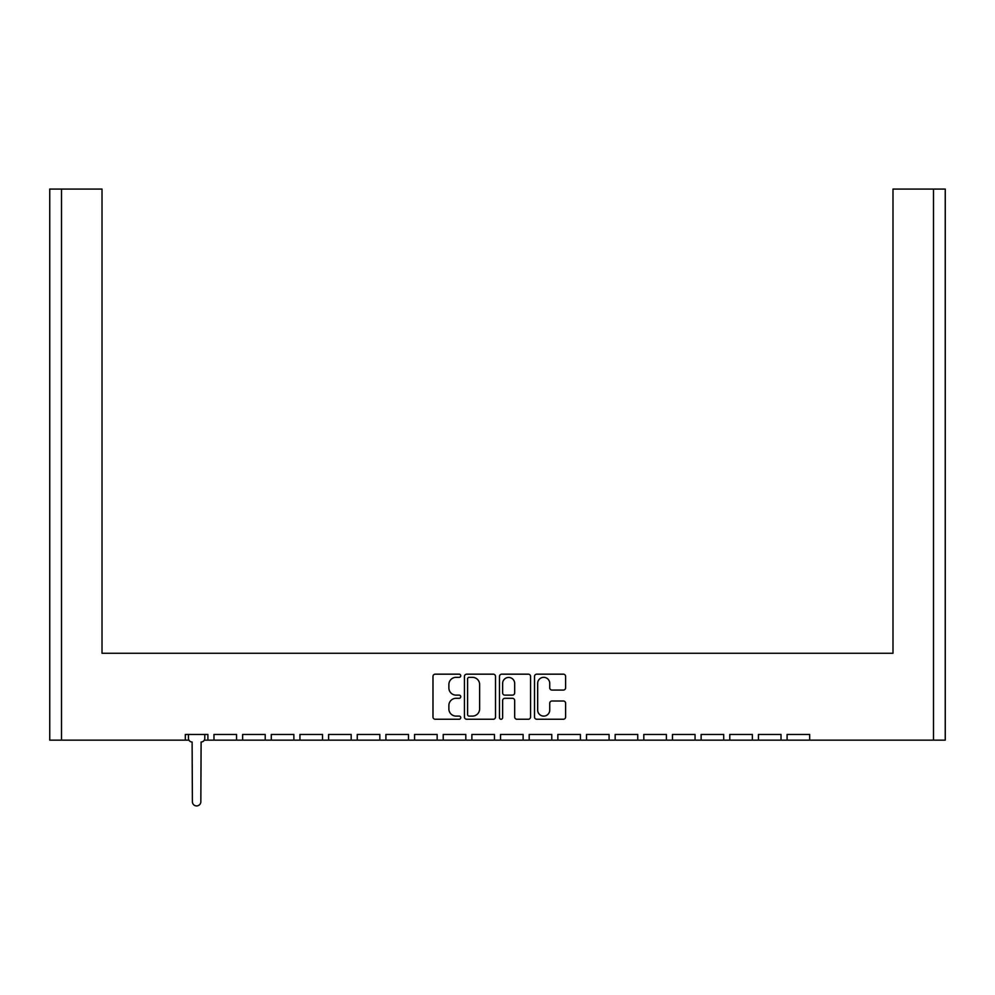 <?xml version="1.0" encoding="UTF-8"?>
<svg xmlns="http://www.w3.org/2000/svg" width="995" height="995" viewBox="0 0 995 995"><rect width="100%" height="100%" fill="white"/><g stroke="black" fill="none" stroke-linecap="round" stroke-linejoin="round"><path stroke-width="1.49" d="M460.76 675.754A1.58 1.58 0 0 0 459.18 674.175L435.238 674.175A2.251 2.251 0 0 0 432.987 676.426L432.987 716.997A2.251 2.251 0 0 0 435.238 719.248L459.18 719.248A1.58 1.58 0 0 0 460.76 717.681A1.58 1.58 0 0 0 459.18 716.101L456.083 716.101A7.214 7.214 0 0 1 448.869 708.888L448.869 705.505A7.214 7.214 0 0 1 456.083 698.291L459.18 698.291A1.58 1.58 0 0 0 460.76 696.711A1.58 1.58 0 0 0 459.18 695.132L456.083 695.132A7.214 7.214 0 0 1 448.869 687.931L448.869 684.548A7.214 7.214 0 0 1 456.083 677.334L459.18 677.334A1.58 1.58 0 0 0 460.76 675.754M551.989 690.07L563.369 690.07A2.251 2.251 0 0 0 565.62 687.806L565.62 676.426A2.251 2.251 0 0 0 563.369 674.175L536.778 674.175A2.251 2.251 0 0 0 534.514 676.426L534.514 716.997A2.251 2.251 0 0 0 536.778 719.248L563.369 719.248A2.251 2.251 0 0 0 565.62 716.997L565.62 703.254A2.251 2.251 0 0 0 563.369 701.002L551.989 701.002A2.251 2.251 0 0 0 549.737 703.254L549.737 710.069A6.032 6.032 0 0 1 543.705 716.101A6.032 6.032 0 0 1 537.673 710.069L537.673 683.366A6.032 6.032 0 0 1 543.705 677.334A6.032 6.032 0 0 1 549.737 683.366L549.737 687.806A2.251 2.251 0 0 0 551.989 690.07M809.681 740.156L933.497 740.156L933.497 189.075L892.988 189.075L892.988 653.267L102.012 653.267L102.012 189.075L61.503 189.075L61.503 740.156L185.319 740.156L185.319 734.459L207.905 734.459L207.905 740.156L213.975 740.156L213.975 734.459L236.561 734.459L236.561 740.156L242.631 740.156L242.631 734.459L265.217 734.459L265.217 740.156L271.287 740.156L271.287 734.459L293.873 734.459L293.873 740.156L299.943 740.156L299.943 734.459L322.529 734.459L322.529 740.156L328.599 740.156L328.599 734.459L351.185 734.459L351.185 740.156L357.255 740.156L357.255 734.459L379.841 734.459L379.841 740.156L385.911 740.156L385.911 734.459L408.497 734.459L408.497 740.156L414.567 740.156L414.567 734.459L437.153 734.459L437.153 740.156L443.223 740.156L443.223 734.459L465.809 734.459L465.809 740.156L471.879 740.156L471.879 734.459L494.465 734.459L494.465 740.156L500.535 740.156L500.535 734.459L523.121 734.459L523.121 740.156L529.191 740.156L529.191 734.459L551.777 734.459L551.777 740.156L557.847 740.156L557.847 734.459L580.433 734.459L580.433 740.156L586.503 740.156L586.503 734.459L609.089 734.459L609.089 740.156L615.159 740.156L615.159 734.459L637.745 734.459L637.745 740.156L643.815 740.156L643.815 734.459L666.401 734.459L666.401 740.156L672.471 740.156L672.471 734.459L695.057 734.459L695.057 740.156L701.127 740.156L701.127 734.459L723.713 734.459L723.713 740.156L729.783 740.156L729.783 734.459L752.369 734.459L752.369 740.156L758.439 740.156L758.439 734.459L781.025 734.459L781.025 740.156L787.095 740.156L787.095 734.459L809.681 734.459L809.681 740.156L787.095 740.156M495.522 716.997L495.522 676.426A2.251 2.251 0 0 0 493.271 674.175L466.68 674.175A2.251 2.251 0 0 0 464.429 676.426L464.429 716.997A2.251 2.251 0 0 0 466.68 719.248L493.271 719.248A2.251 2.251 0 0 0 495.522 716.997M501.729 674.175A2.251 2.251 0 0 0 499.478 676.426L499.478 717.681A1.58 1.58 0 0 0 501.045 719.248A1.58 1.58 0 0 0 502.624 717.681L502.624 700.542A2.251 2.251 0 0 1 504.875 698.291L512.437 698.291A2.251 2.251 0 0 1 514.689 700.542L514.689 716.997A2.251 2.251 0 0 0 516.94 719.248L528.32 719.248A2.251 2.251 0 0 0 530.571 716.997L530.571 676.426A2.251 2.251 0 0 0 528.32 674.175L501.729 674.175M892.988 200.107L892.988 653.267L815.564 653.267M179.436 653.267L102.012 653.267L102.012 200.107M933.497 189.075L945.25 189.075L945.25 740.156L933.497 740.156M61.503 740.156L49.75 740.156L49.75 189.075L61.503 189.075M781.025 740.156L758.439 740.156M752.369 740.156L729.783 740.156M723.713 740.156L701.127 740.156M695.057 740.156L672.471 740.156M666.401 740.156L643.815 740.156M637.745 740.156L615.159 740.156M609.089 740.156L586.503 740.156M580.433 740.156L557.847 740.156M551.777 740.156L529.191 740.156M523.121 740.156L500.535 740.156M494.465 740.156L471.879 740.156M465.809 740.156L443.223 740.156M437.153 740.156L414.567 740.156M408.497 740.156L385.911 740.156M379.841 740.156L357.255 740.156M351.185 740.156L328.599 740.156M322.529 740.156L299.943 740.156M293.873 740.156L271.287 740.156M265.217 740.156L242.631 740.156M236.561 740.156L213.975 740.156M207.905 740.156L204.298 740.156M188.926 740.156L185.319 740.156M469.155 677.334A1.58 1.58 0 0 0 467.575 678.913L467.575 714.522A1.58 1.58 0 0 0 469.155 716.101L472.426 716.101A7.214 7.214 0 0 0 479.64 708.888L479.64 684.548A7.214 7.214 0 0 0 472.426 677.334L469.155 677.334M514.689 683.478A6.032 6.032 0 0 0 508.656 677.446A6.032 6.032 0 0 0 502.624 683.478L502.624 692.881A2.251 2.251 0 0 0 504.875 695.132L512.437 695.132A2.251 2.251 0 0 0 514.689 692.881L514.689 683.478M188.441 734.459L188.441 738.315A3.669 3.669 0 0 0 192.11 741.996L192.383 801.696A4.229 4.229 0 0 0 196.612 805.925A4.229 4.229 0 0 0 200.841 801.696L201.114 741.996A3.669 3.669 0 0 0 204.783 738.315L204.783 734.459M192.11 741.996L192.383 801.696M200.841 801.696L201.114 741.996"/></g></svg>
